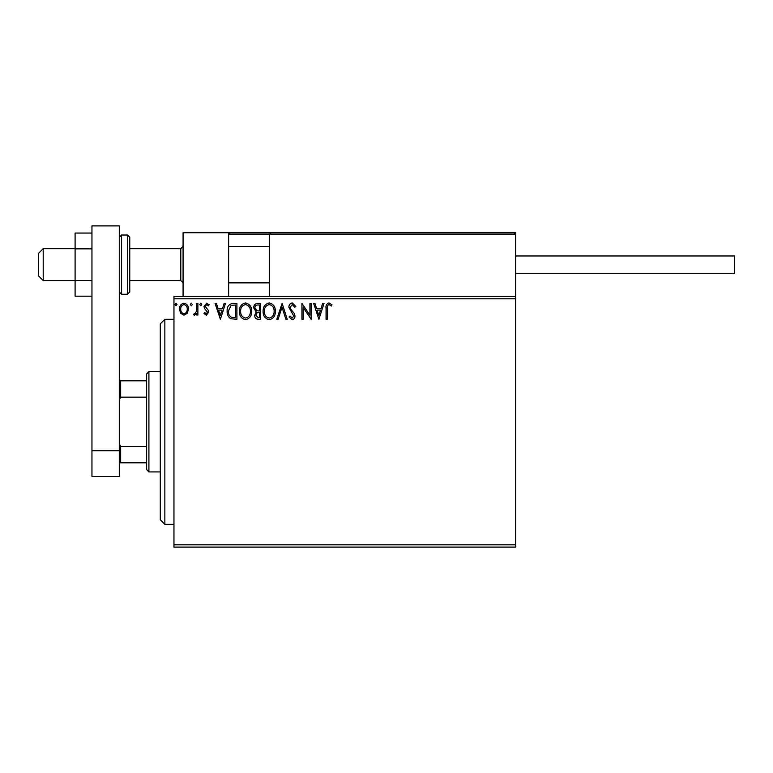 <?xml version="1.0" encoding="UTF-8"?>
<svg xmlns="http://www.w3.org/2000/svg" width="773" height="773" viewBox="0 0 773 773"><rect width="100%" height="100%" fill="white"/><g stroke="black" fill="none" stroke-linecap="round" stroke-linejoin="round"><path stroke-width="1.16" d="M515.659 547.1L173.964 547.1L173.964 544.82L515.659 544.82L515.659 547.1M515.659 298.793L173.964 298.793L173.964 296.523L515.659 296.523L515.659 544.82M187.288 313.278L183.974 315.21L180.669 313.287L179.481 309.152C179.452 305.847 180.95 303.847 183.974 303.151C187.008 303.837 188.506 305.837 188.477 309.152L187.288 313.278M197.878 303.354L197.878 315.007L196.651 315.007L196.651 313.287L194.525 315.21L193.588 314.814L194.178 313.567L194.719 313.78L196.468 311.268L196.651 303.354L197.878 303.354M206.381 315.21L204.014 313.548L204.729 312.553L206.304 313.78L207.493 312.215L204.42 308.321L204.014 306.514L206.604 303.151L209.125 304.726L208.42 305.808L206.739 304.581L205.241 306.456L208.323 310.36L208.72 312.157L206.381 315.21M233.224 303.354L236.924 303.354L236.924 319.297L230.721 318.727C228.132 316.93 226.933 314.398 227.117 311.123C226.933 306.523 228.972 303.934 233.224 303.354M260.646 303.354L260.646 319.297L258.385 319.297C255.96 319.181 254.732 317.858 254.713 315.345L256.211 311.954L253.689 307.876C253.708 305.248 254.964 303.741 257.457 303.354L260.646 303.354M282.106 303.354L287.218 319.297L285.884 319.297L282.01 307.2L278.125 319.297L276.792 319.297L282.106 303.354M309.915 303.354L311.142 303.354L311.142 319.297L303.171 307.403L303.171 319.297L301.943 319.297L301.943 303.354L309.915 315.22L309.915 303.354M327.288 308.688L327.288 319.297L326.061 319.297L326.061 308.533C325.568 305.635 326.544 303.77 328.979 302.948L331.994 304.784L331.366 306.011L328.989 304.581C327.481 305.364 326.921 306.736 327.288 308.688M173.964 298.793L173.964 544.82M318.911 319.297L313.596 303.354L314.93 303.354L316.563 308.466L321.046 308.466L322.679 303.354L324.022 303.354L318.911 319.297M292.223 302.948L295.808 306.427L294.813 307.239L292.31 304.581L290.078 307.287L290.484 308.852L294.358 313.558L294.986 315.983C295.006 318.051 294.059 319.297 292.136 319.713L289.063 317.007L290.02 316.031L292.155 318.07L293.759 316.051L288.86 307.258C288.88 304.871 290.001 303.431 292.223 302.948M275.362 311.258C275.449 315.809 273.429 318.621 269.304 319.713C265.091 318.727 263.013 315.935 263.1 311.335C263.023 306.775 265.052 303.982 269.207 302.948C273.371 303.944 275.42 306.717 275.362 311.258M251.65 311.258C251.737 315.809 249.718 318.621 245.592 319.713C241.369 318.727 239.301 315.935 239.379 311.335C239.301 306.775 241.34 303.982 245.495 302.948C249.65 303.944 251.708 306.717 251.65 311.258M220.373 319.297L215.058 303.354L216.392 303.354L218.025 308.466L222.508 308.466L224.141 303.354L225.484 303.354L220.373 319.297M201.763 304.475L200.748 305.808L199.724 304.475L200.748 303.151L201.763 304.475M192.361 304.475L191.337 305.808L190.322 304.475L191.337 303.151L192.361 304.475M177.027 304.475L176.012 305.808L174.988 304.475L176.012 303.151L177.027 304.475M317.094 310.099L318.805 315.452L320.524 310.099L317.094 310.099M264.327 311.335C264.269 314.978 265.912 317.23 269.255 318.07C272.579 317.191 274.212 314.92 274.135 311.258C274.193 307.635 272.569 305.403 269.255 304.581C265.893 305.403 264.24 307.654 264.327 311.335M258.143 317.664L259.419 317.664L259.419 312.553L258.791 312.553C256.955 312.543 256.008 313.461 255.94 315.316L258.143 317.664M258.8 310.92L259.419 310.92L259.419 304.987L258.018 304.987C256.066 304.958 255.032 305.924 254.916 307.876L256.849 310.727L258.8 310.92M240.606 311.335C240.548 314.978 242.191 317.23 245.534 318.07C248.867 317.191 250.5 314.92 250.423 311.258C250.481 307.635 248.848 305.403 245.534 304.581C242.171 305.403 240.529 307.654 240.606 311.335M235.707 317.664L235.707 304.987L231.098 305.393L228.344 311.132C228.18 313.809 229.195 315.838 231.369 317.22L235.707 317.664M218.556 310.099L220.266 315.452L221.986 310.099L218.556 310.099M180.708 309.142C180.66 311.616 181.752 313.162 183.984 313.78C186.216 313.162 187.308 311.616 187.25 309.142C187.308 306.668 186.216 305.151 183.984 304.581C181.742 305.151 180.65 306.668 180.708 309.142M183.075 296.523L183.075 232.731L228.634 232.731L228.634 296.523M271.004 232.731L269.642 234.103L271.004 232.731L514.296 232.731L515.659 234.103L515.659 232.731L470.1 232.731M43.211 280.57L38.65 276.019L38.65 253.235L43.211 248.684L43.211 280.57L75.097 280.57M129.767 280.57L180.795 280.57L180.795 248.684L183.075 246.403M514.296 232.731L515.659 234.103L269.642 234.103L269.642 296.523M515.659 234.103L515.659 296.523M230.006 232.731L228.634 234.103L230.006 232.731L322.032 232.731L228.634 232.731M363.039 232.731L354.836 232.731M427.73 232.731L376.702 232.731M515.659 255.969L734.35 255.969L734.35 273.284L515.659 273.284L647.784 273.284M91.958 296.194L75.097 296.194L75.097 248.848L91.958 248.848M75.097 280.406L91.958 280.406M75.097 248.848L75.097 233.06L91.958 233.06M91.958 476.477L91.958 225.9L119.293 225.9L119.293 476.477L91.958 476.477M91.958 450.698L119.293 450.698M129.767 237.292L129.767 291.962L127.487 294.242L127.487 235.011L129.767 237.292M164.852 524.316L160.291 519.765L160.291 323.858L164.852 319.297L164.852 524.316L173.964 524.316M148.909 471.926L146.628 469.646L146.628 373.968L148.909 371.697L148.909 471.926L160.291 471.926M146.628 397.167L120.656 397.167L119.293 399.941M119.293 443.673L120.656 446.446L120.656 462.814L119.293 462.814M146.628 446.446L120.656 446.446M119.293 380.809L120.656 380.809L120.656 397.167M146.628 380.809L120.656 380.809M146.628 462.814L120.656 462.814M269.642 234.103L228.634 234.103M119.293 237.292L121.574 235.011L121.574 294.242L127.487 294.242M180.795 280.57L183.075 282.85M269.642 282.85L228.634 282.85M269.642 246.403L228.634 246.403M43.211 248.684L75.097 248.684M129.767 248.684L180.795 248.684M121.574 235.011L127.487 235.011M121.574 294.242L119.293 291.962M164.852 319.297L173.964 319.297M148.909 371.697L160.291 371.697"/></g></svg>
